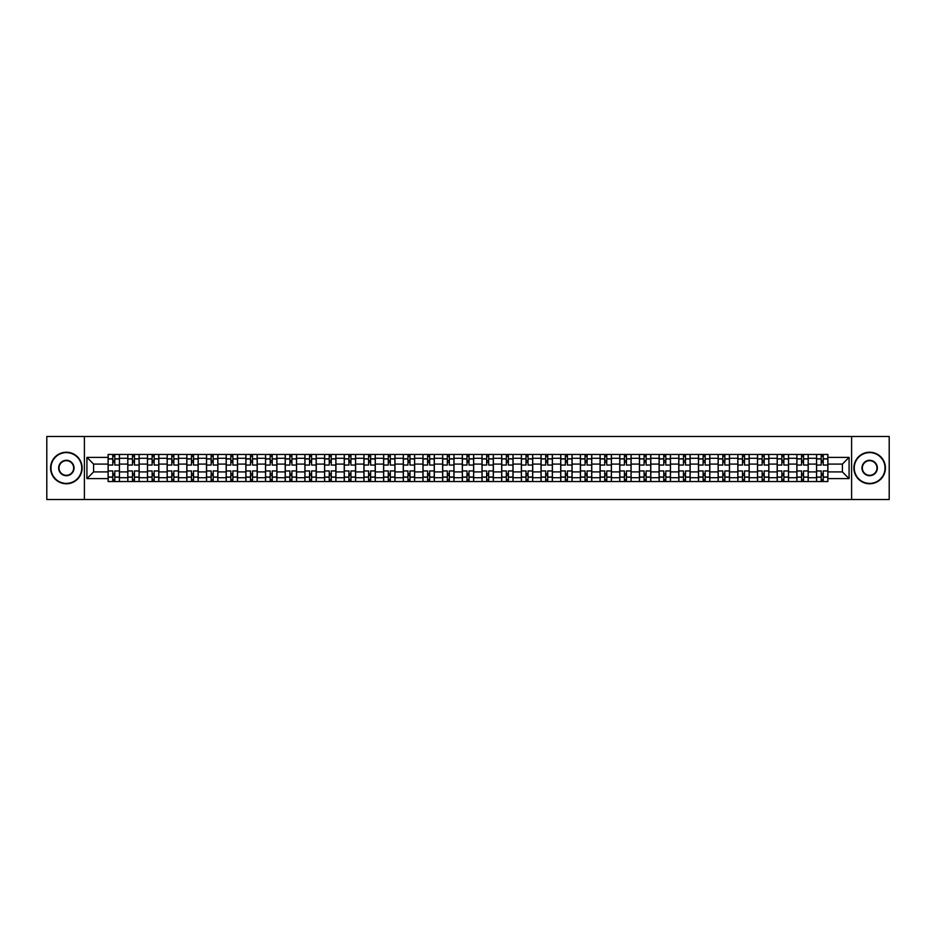<?xml version="1.0" encoding="UTF-8"?>
<svg xmlns="http://www.w3.org/2000/svg" width="936" height="936" viewBox="0 0 936 936"><rect width="100%" height="100%" fill="white"/><g stroke="black" fill="none" stroke-linecap="round" stroke-linejoin="round"><path stroke-width="1.4" d="M851.608 499.531L889.2 499.531L889.2 436.469L46.8 436.469L46.8 499.531L851.608 499.531L851.608 436.469M127.787 481.56L127.787 458.289L119.457 458.289L119.457 481.56M119.457 458.289L119.457 454.44M127.787 458.289L127.787 454.44M139.136 454.44L139.136 481.56M147.467 481.56L147.467 454.44M158.816 454.44L158.816 481.56M167.146 481.56L167.146 454.44M178.495 454.44L178.495 481.56M186.826 481.56L186.826 454.44M198.175 454.44L198.175 481.56M206.505 481.56L206.505 454.44M217.854 454.44L217.854 481.56M226.184 481.56L226.184 454.44M237.533 454.44L237.533 481.56M245.852 481.56L245.852 454.44M257.213 454.44L257.213 481.56M265.531 481.56L265.531 454.44M276.892 454.44L276.892 481.56M285.211 481.56L285.211 454.44M296.572 454.44L296.572 481.56M304.89 481.56L304.89 454.44M316.251 454.44L316.251 481.56M324.57 481.56L324.57 454.44M335.93 454.44L335.93 481.56M344.249 481.56L344.249 454.44M355.61 454.44L355.61 481.56M363.928 481.56L363.928 454.44M375.277 454.44L375.277 481.56M383.608 481.56L383.608 454.44M394.957 454.44L394.957 481.56M403.287 481.56L403.287 454.44M414.636 454.44L414.636 481.56M422.967 481.56L422.967 454.44M434.316 454.44L434.316 481.56M442.646 481.56L442.646 454.44M453.995 454.44L453.995 481.56M462.325 481.56L462.325 454.44M473.675 454.44L473.675 481.56M482.005 481.56L482.005 454.44M493.354 454.44L493.354 481.56M501.684 481.56L501.684 454.44M513.033 454.44L513.033 481.56M521.364 481.56L521.364 454.44M532.713 454.44L532.713 481.56M541.043 481.56L541.043 454.44M552.392 454.44L552.392 481.56M560.722 481.56L560.722 454.44M572.071 454.44L572.071 481.56M580.39 481.56L580.39 454.44M591.751 454.44L591.751 481.56M600.07 481.56L600.07 454.44M611.43 454.44L611.43 481.56M619.749 481.56L619.749 454.44M631.11 454.44L631.11 481.56M639.428 481.56L639.428 454.44M650.789 454.44L650.789 481.56M659.108 481.56L659.108 454.44M670.468 454.44L670.468 481.56M678.787 481.56L678.787 454.44M690.148 454.44L690.148 481.56M698.467 481.56L698.467 454.44M709.816 454.44L709.816 481.56M718.146 481.56L718.146 454.44M729.495 454.44L729.495 481.56M737.825 481.56L737.825 454.44M749.174 454.44L749.174 481.56M757.505 481.56L757.505 454.44M768.854 454.44L768.854 481.56M777.184 481.56L777.184 454.44M788.533 454.44L788.533 481.56M796.864 481.56L796.864 454.44M808.213 454.44L808.213 481.56M816.543 481.56L816.543 454.44M816.543 471.908L808.213 471.908M796.864 471.908L788.533 471.908M777.184 471.908L768.854 471.908M757.505 471.908L749.174 471.908M737.825 471.908L729.495 471.908M718.146 471.908L709.816 471.908M698.467 471.908L690.148 471.908M678.787 471.908L670.468 471.908M659.108 471.908L650.789 471.908M639.428 471.908L631.11 471.908M619.749 471.908L611.43 471.908M600.07 471.908L591.751 471.908M580.39 471.908L572.071 471.908M560.722 471.908L552.392 471.908M541.043 471.908L532.713 471.908M521.364 471.908L513.033 471.908M501.684 471.908L493.354 471.908M482.005 471.908L473.675 471.908M462.325 471.908L453.995 471.908M442.646 471.908L434.316 471.908M422.967 471.908L414.636 471.908M403.287 471.908L394.957 471.908M383.608 471.908L375.277 471.908M363.928 471.908L355.61 471.908M344.249 471.908L335.93 471.908M324.57 471.908L316.251 471.908M304.89 471.908L296.572 471.908M285.211 471.908L276.892 471.908M265.531 471.908L257.213 471.908M245.852 471.908L237.533 471.908M226.184 471.908L217.854 471.908M206.505 471.908L198.175 471.908M186.826 471.908L178.495 471.908M167.146 471.908L158.816 471.908M147.467 471.908L139.136 471.908M127.787 471.908L119.457 471.908M816.543 464.092L808.213 464.092M796.864 464.092L788.533 464.092M777.184 464.092L768.854 464.092M757.505 464.092L749.174 464.092M737.825 464.092L729.495 464.092M718.146 464.092L709.816 464.092M698.467 464.092L690.148 464.092M678.787 464.092L670.468 464.092M659.108 464.092L650.789 464.092M639.428 464.092L631.11 464.092M619.749 464.092L611.43 464.092M600.07 464.092L591.751 464.092M580.39 464.092L572.071 464.092M560.722 464.092L552.392 464.092M541.043 464.092L532.713 464.092M521.364 464.092L513.033 464.092M501.684 464.092L493.354 464.092M482.005 464.092L473.675 464.092M462.325 464.092L453.995 464.092M442.646 464.092L434.316 464.092M422.967 464.092L414.636 464.092M403.287 464.092L394.957 464.092M383.608 464.092L375.277 464.092M363.928 464.092L355.61 464.092M344.249 464.092L335.93 464.092M324.57 464.092L316.251 464.092M304.89 464.092L296.572 464.092M285.211 464.092L276.892 464.092M265.531 464.092L257.213 464.092M245.852 464.092L237.533 464.092M226.184 464.092L217.854 464.092M206.505 464.092L198.175 464.092M186.826 464.092L178.495 464.092M167.146 464.092L158.816 464.092M147.467 464.092L139.136 464.092M127.787 464.092L119.457 464.092M93.6 471.908L108.108 471.908L108.108 464.092L93.6 464.092L93.6 471.908L86.919 478.6L86.919 457.4L108.108 457.4L108.108 464.092M827.892 464.092L827.892 471.908L842.4 471.908L842.4 464.092L827.892 464.092L827.892 454.44L108.108 454.44L108.108 457.4M827.892 457.4L849.081 457.4L849.081 478.6L827.892 478.6L827.892 471.908M108.108 471.908L108.108 481.56L827.892 481.56L827.892 478.6M108.108 478.6L86.919 478.6M84.392 499.531L84.392 436.469M114.789 479.665L112.776 479.665M112.776 456.335L114.789 456.335M134.468 479.665L132.456 479.665M132.456 456.335L134.468 456.335M154.147 479.665L152.135 479.665M152.135 456.335L154.147 456.335M173.827 479.665L171.814 479.665M171.814 456.335L173.827 456.335M193.506 479.665L191.494 479.665M191.494 456.335L193.506 456.335M213.186 479.665L211.173 479.665M211.173 456.335L213.186 456.335M232.865 479.665L230.841 479.665M230.841 456.335L232.865 456.335M252.544 479.665L250.52 479.665M250.52 456.335L252.544 456.335M272.224 479.665L270.2 479.665M270.2 456.335L272.224 456.335M291.903 479.665L289.879 479.665M289.879 456.335L291.903 456.335M311.583 479.665L309.559 479.665M309.559 456.335L311.583 456.335M331.262 479.665L329.238 479.665M329.238 456.335L331.262 456.335M350.941 479.665L348.917 479.665M348.917 456.335L350.941 456.335M370.621 479.665L368.597 479.665M368.597 456.335L370.621 456.335M390.289 479.665L388.276 479.665M388.276 456.335L390.289 456.335M409.968 479.665L407.956 479.665M407.956 456.335L409.968 456.335M429.647 479.665L427.635 479.665M427.635 456.335L429.647 456.335M449.327 479.665L447.314 479.665M447.314 456.335L449.327 456.335M469.006 479.665L466.994 479.665M466.994 456.335L469.006 456.335M488.686 479.665L486.673 479.665M486.673 456.335L488.686 456.335M508.365 479.665L506.353 479.665M506.353 456.335L508.365 456.335M528.044 479.665L526.032 479.665M526.032 456.335L528.044 456.335M547.724 479.665L545.711 479.665M545.711 456.335L547.724 456.335M567.403 479.665L565.379 479.665M565.379 456.335L567.403 456.335M587.083 479.665L585.058 479.665M585.058 456.335L587.083 456.335M606.762 479.665L604.738 479.665M604.738 456.335L606.762 456.335M626.441 479.665L624.417 479.665M624.417 456.335L626.441 456.335M646.121 479.665L644.097 479.665M644.097 456.335L646.121 456.335M665.8 479.665L663.776 479.665M663.776 456.335L665.8 456.335M685.48 479.665L683.455 479.665M683.455 456.335L685.48 456.335M705.159 479.665L703.135 479.665M703.135 456.335L705.159 456.335M724.827 479.665L722.814 479.665M722.814 456.335L724.827 456.335M744.506 479.665L742.494 479.665M742.494 456.335L744.506 456.335M764.185 479.665L762.173 479.665M762.173 456.335L764.185 456.335M783.865 479.665L781.852 479.665M781.852 456.335L783.865 456.335M803.544 479.665L801.532 479.665M801.532 456.335L803.544 456.335M823.224 479.665L821.211 479.665M821.211 456.335L823.224 456.335M86.919 457.4L93.6 464.092M842.4 471.908L849.081 478.6M842.4 464.092L849.081 457.4M119.398 481.56L119.398 465.04L114.789 465.04L114.789 454.44M112.776 454.44L112.776 465.04L108.166 465.04L108.166 454.44M119.398 465.04L119.398 454.44M108.166 481.56L108.166 470.96L112.776 470.96L112.776 481.56M114.789 481.56L114.789 470.96L119.398 470.96M112.776 462.255L114.789 462.255M108.166 470.96L108.166 465.04M114.789 473.745L112.776 473.745M114.789 479.922L112.776 479.922M112.776 475.383L114.789 475.383M114.789 460.617L112.776 460.617M112.776 456.078L114.789 456.078M139.078 481.56L139.078 465.04L134.468 465.04L134.468 454.44M132.456 454.44L132.456 465.04L127.846 465.04L127.846 454.44M139.078 465.04L139.078 454.44M127.846 481.56L127.846 470.96L132.456 470.96L132.456 481.56M134.468 481.56L134.468 470.96L139.078 470.96M132.456 462.255L134.468 462.255M127.846 470.96L127.846 465.04M134.468 473.745L132.456 473.745M134.468 479.922L132.456 479.922M132.456 475.383L134.468 475.383M134.468 460.617L132.456 460.617M132.456 456.078L134.468 456.078M158.757 481.56L158.757 465.04L154.147 465.04L154.147 454.44M152.135 454.44L152.135 465.04L147.525 465.04L147.525 454.44M158.757 465.04L158.757 454.44M147.525 481.56L147.525 470.96L152.135 470.96L152.135 481.56M154.147 481.56L154.147 470.96L158.757 470.96M152.135 462.255L154.147 462.255M147.525 470.96L147.525 465.04M154.147 473.745L152.135 473.745M154.147 479.922L152.135 479.922M152.135 475.383L154.147 475.383M154.147 460.617L152.135 460.617M152.135 456.078L154.147 456.078M178.437 481.56L178.437 465.04L173.827 465.04L173.827 454.44M171.814 454.44L171.814 465.04L167.205 465.04L167.205 454.44M178.437 465.04L178.437 454.44M167.205 481.56L167.205 470.96L171.814 470.96L171.814 481.56M173.827 481.56L173.827 470.96L178.437 470.96M171.814 462.255L173.827 462.255M167.205 470.96L167.205 465.04M173.827 473.745L171.814 473.745M173.827 479.922L171.814 479.922M171.814 475.383L173.827 475.383M173.827 460.617L171.814 460.617M171.814 456.078L173.827 456.078M198.116 481.56L198.116 465.04L193.506 465.04L193.506 454.44M191.494 454.44L191.494 465.04L186.884 465.04L186.884 454.44M198.116 465.04L198.116 454.44M186.884 481.56L186.884 470.96L191.494 470.96L191.494 481.56M193.506 481.56L193.506 470.96L198.116 470.96M191.494 462.255L193.506 462.255M186.884 470.96L186.884 465.04M193.506 473.745L191.494 473.745M193.506 479.922L191.494 479.922M191.494 475.383L193.506 475.383M193.506 460.617L191.494 460.617M191.494 456.078L193.506 456.078M217.796 481.56L217.796 465.04L213.186 465.04L213.186 454.44M211.173 454.44L211.173 465.04L206.564 465.04L206.564 454.44M217.796 465.04L217.796 454.44M206.564 481.56L206.564 470.96L211.173 470.96L211.173 481.56M213.186 481.56L213.186 470.96L217.796 470.96M211.173 462.255L213.186 462.255M206.564 470.96L206.564 465.04M213.186 473.745L211.173 473.745M213.186 479.922L211.173 479.922M211.173 475.383L213.186 475.383M213.186 460.617L211.173 460.617M211.173 456.078L213.186 456.078M66.351 483.385A15.385 15.385 0 0 0 81.748 468A15.385 15.385 0 0 0 66.351 452.615A15.385 15.385 0 0 0 50.965 468A15.385 15.385 0 0 0 66.351 483.385M66.351 452.228A15.772 15.772 0 0 1 82.122 468A15.772 15.772 0 0 1 66.351 483.772A15.772 15.772 0 0 1 50.579 468A15.772 15.772 0 0 1 66.351 452.228M66.351 475.699A7.699 7.699 0 0 1 58.652 468A7.699 7.699 0 0 1 66.351 460.301A7.699 7.699 0 0 1 74.049 468A7.699 7.699 0 0 1 66.351 475.699M66.351 460.688A7.312 7.312 0 0 0 59.038 468A7.312 7.312 0 0 0 66.351 475.312A7.312 7.312 0 0 0 73.663 468A7.312 7.312 0 0 0 66.351 460.688M869.649 483.385A15.385 15.385 0 0 0 885.035 468A15.385 15.385 0 0 0 869.649 452.615A15.385 15.385 0 0 0 854.252 468A15.385 15.385 0 0 0 869.649 483.385M869.649 452.228A15.772 15.772 0 0 1 885.421 468A15.772 15.772 0 0 1 869.649 483.772A15.772 15.772 0 0 1 853.878 468A15.772 15.772 0 0 1 869.649 452.228M869.649 475.699A7.699 7.699 0 0 1 861.951 468A7.699 7.699 0 0 1 869.649 460.301A7.699 7.699 0 0 1 877.348 468A7.699 7.699 0 0 1 869.649 475.699M869.649 460.688A7.312 7.312 0 0 0 862.337 468A7.312 7.312 0 0 0 869.649 475.312A7.312 7.312 0 0 0 876.962 468A7.312 7.312 0 0 0 869.649 460.688M237.463 481.56L237.463 465.04L232.865 465.04L232.865 454.44M230.841 454.44L230.841 465.04L226.243 465.04L226.243 454.44M237.463 465.04L237.463 454.44M226.243 481.56L226.243 470.96L230.841 470.96L230.841 481.56M232.865 481.56L232.865 470.96L237.463 470.96M230.841 462.255L232.865 462.255M226.243 470.96L226.243 465.04M232.865 473.745L230.841 473.745M232.865 479.922L230.841 479.922M230.841 475.383L232.865 475.383M232.865 460.617L230.841 460.617M230.841 456.078L232.865 456.078M257.143 481.56L257.143 465.04L252.544 465.04L252.544 454.44M250.52 454.44L250.52 465.04L245.922 465.04L245.922 454.44M257.143 465.04L257.143 454.44M245.922 481.56L245.922 470.96L250.52 470.96L250.52 481.56M252.544 481.56L252.544 470.96L257.143 470.96M250.52 462.255L252.544 462.255M245.922 470.96L245.922 465.04M252.544 473.745L250.52 473.745M252.544 479.922L250.52 479.922M250.52 475.383L252.544 475.383M252.544 460.617L250.52 460.617M250.52 456.078L252.544 456.078M276.822 481.56L276.822 465.04L272.224 465.04L272.224 454.44M270.2 454.44L270.2 465.04L265.602 465.04L265.602 454.44M276.822 465.04L276.822 454.44M265.602 481.56L265.602 470.96L270.2 470.96L270.2 481.56M272.224 481.56L272.224 470.96L276.822 470.96M270.2 462.255L272.224 462.255M265.602 470.96L265.602 465.04M272.224 473.745L270.2 473.745M272.224 479.922L270.2 479.922M270.2 475.383L272.224 475.383M272.224 460.617L270.2 460.617M270.2 456.078L272.224 456.078M296.501 481.56L296.501 465.04L291.903 465.04L291.903 454.44M289.879 454.44L289.879 465.04L285.281 465.04L285.281 454.44M296.501 465.04L296.501 454.44M285.281 481.56L285.281 470.96L289.879 470.96L289.879 481.56M291.903 481.56L291.903 470.96L296.501 470.96M289.879 462.255L291.903 462.255M285.281 470.96L285.281 465.04M291.903 473.745L289.879 473.745M291.903 479.922L289.879 479.922M289.879 475.383L291.903 475.383M291.903 460.617L289.879 460.617M289.879 456.078L291.903 456.078M316.181 481.56L316.181 465.04L311.583 465.04L311.583 454.44M309.559 454.44L309.559 465.04L304.96 465.04L304.96 454.44M316.181 465.04L316.181 454.44M304.96 481.56L304.96 470.96L309.559 470.96L309.559 481.56M311.583 481.56L311.583 470.96L316.181 470.96M309.559 462.255L311.583 462.255M304.96 470.96L304.96 465.04M311.583 473.745L309.559 473.745M311.583 479.922L309.559 479.922M309.559 475.383L311.583 475.383M311.583 460.617L309.559 460.617M309.559 456.078L311.583 456.078M335.86 481.56L335.86 465.04L331.262 465.04L331.262 454.44M329.238 454.44L329.238 465.04L324.64 465.04L324.64 454.44M335.86 465.04L335.86 454.44M324.64 481.56L324.64 470.96L329.238 470.96L329.238 481.56M331.262 481.56L331.262 470.96L335.86 470.96M329.238 462.255L331.262 462.255M324.64 470.96L324.64 465.04M331.262 473.745L329.238 473.745M331.262 479.922L329.238 479.922M329.238 475.383L331.262 475.383M331.262 460.617L329.238 460.617M329.238 456.078L331.262 456.078M355.54 481.56L355.54 465.04L350.941 465.04L350.941 454.44M348.917 454.44L348.917 465.04L344.319 465.04L344.319 454.44M355.54 465.04L355.54 454.44M344.319 481.56L344.319 470.96L348.917 470.96L348.917 481.56M350.941 481.56L350.941 470.96L355.54 470.96M348.917 462.255L350.941 462.255M344.319 470.96L344.319 465.04M350.941 473.745L348.917 473.745M350.941 479.922L348.917 479.922M348.917 475.383L350.941 475.383M350.941 460.617L348.917 460.617M348.917 456.078L350.941 456.078M375.219 481.56L375.219 465.04L370.621 465.04L370.621 454.44M368.597 454.44L368.597 465.04L363.999 465.04L363.999 454.44M375.219 465.04L375.219 454.44M363.999 481.56L363.999 470.96L368.597 470.96L368.597 481.56M370.621 481.56L370.621 470.96L375.219 470.96M368.597 462.255L370.621 462.255M363.999 470.96L363.999 465.04M370.621 473.745L368.597 473.745M370.621 479.922L368.597 479.922M368.597 475.383L370.621 475.383M370.621 460.617L368.597 460.617M368.597 456.078L370.621 456.078M394.898 481.56L394.898 465.04L390.289 465.04L390.289 454.44M388.276 454.44L388.276 465.04L383.666 465.04L383.666 454.44M394.898 465.04L394.898 454.44M383.666 481.56L383.666 470.96L388.276 470.96L388.276 481.56M390.289 481.56L390.289 470.96L394.898 470.96M388.276 462.255L390.289 462.255M383.666 470.96L383.666 465.04M390.289 473.745L388.276 473.745M390.289 479.922L388.276 479.922M388.276 475.383L390.289 475.383M390.289 460.617L388.276 460.617M388.276 456.078L390.289 456.078M414.578 481.56L414.578 465.04L409.968 465.04L409.968 454.44M407.956 454.44L407.956 465.04L403.346 465.04L403.346 454.44M414.578 465.04L414.578 454.44M403.346 481.56L403.346 470.96L407.956 470.96L407.956 481.56M409.968 481.56L409.968 470.96L414.578 470.96M407.956 462.255L409.968 462.255M403.346 470.96L403.346 465.04M409.968 473.745L407.956 473.745M409.968 479.922L407.956 479.922M407.956 475.383L409.968 475.383M409.968 460.617L407.956 460.617M407.956 456.078L409.968 456.078M434.257 481.56L434.257 465.04L429.647 465.04L429.647 454.44M427.635 454.44L427.635 465.04L423.025 465.04L423.025 454.44M434.257 465.04L434.257 454.44M423.025 481.56L423.025 470.96L427.635 470.96L427.635 481.56M429.647 481.56L429.647 470.96L434.257 470.96M427.635 462.255L429.647 462.255M423.025 470.96L423.025 465.04M429.647 473.745L427.635 473.745M429.647 479.922L427.635 479.922M427.635 475.383L429.647 475.383M429.647 460.617L427.635 460.617M427.635 456.078L429.647 456.078M453.937 481.56L453.937 465.04L449.327 465.04L449.327 454.44M447.314 454.44L447.314 465.04L442.705 465.04L442.705 454.44M453.937 465.04L453.937 454.44M442.705 481.56L442.705 470.96L447.314 470.96L447.314 481.56M449.327 481.56L449.327 470.96L453.937 470.96M447.314 462.255L449.327 462.255M442.705 470.96L442.705 465.04M449.327 473.745L447.314 473.745M449.327 479.922L447.314 479.922M447.314 475.383L449.327 475.383M449.327 460.617L447.314 460.617M447.314 456.078L449.327 456.078M473.616 481.56L473.616 465.04L469.006 465.04L469.006 454.44M466.994 454.44L466.994 465.04L462.384 465.04L462.384 454.44M473.616 465.04L473.616 454.44M462.384 481.56L462.384 470.96L466.994 470.96L466.994 481.56M469.006 481.56L469.006 470.96L473.616 470.96M466.994 462.255L469.006 462.255M462.384 470.96L462.384 465.04M469.006 473.745L466.994 473.745M469.006 479.922L466.994 479.922M466.994 475.383L469.006 475.383M469.006 460.617L466.994 460.617M466.994 456.078L469.006 456.078M493.295 481.56L493.295 465.04L488.686 465.04L488.686 454.44M486.673 454.44L486.673 465.04L482.063 465.04L482.063 454.44M493.295 465.04L493.295 454.44M482.063 481.56L482.063 470.96L486.673 470.96L486.673 481.56M488.686 481.56L488.686 470.96L493.295 470.96M486.673 462.255L488.686 462.255M482.063 470.96L482.063 465.04M488.686 473.745L486.673 473.745M488.686 479.922L486.673 479.922M486.673 475.383L488.686 475.383M488.686 460.617L486.673 460.617M486.673 456.078L488.686 456.078M512.975 481.56L512.975 465.04L508.365 465.04L508.365 454.44M506.353 454.44L506.353 465.04L501.743 465.04L501.743 454.44M512.975 465.04L512.975 454.44M501.743 481.56L501.743 470.96L506.353 470.96L506.353 481.56M508.365 481.56L508.365 470.96L512.975 470.96M506.353 462.255L508.365 462.255M501.743 470.96L501.743 465.04M508.365 473.745L506.353 473.745M508.365 479.922L506.353 479.922M506.353 475.383L508.365 475.383M508.365 460.617L506.353 460.617M506.353 456.078L508.365 456.078M532.654 481.56L532.654 465.04L528.044 465.04L528.044 454.44M526.032 454.44L526.032 465.04L521.422 465.04L521.422 454.44M532.654 465.04L532.654 454.44M521.422 481.56L521.422 470.96L526.032 470.96L526.032 481.56M528.044 481.56L528.044 470.96L532.654 470.96M526.032 462.255L528.044 462.255M521.422 470.96L521.422 465.04M528.044 473.745L526.032 473.745M528.044 479.922L526.032 479.922M526.032 475.383L528.044 475.383M528.044 460.617L526.032 460.617M526.032 456.078L528.044 456.078M552.334 481.56L552.334 465.04L547.724 465.04L547.724 454.44M545.711 454.44L545.711 465.04L541.102 465.04L541.102 454.44M552.334 465.04L552.334 454.44M541.102 481.56L541.102 470.96L545.711 470.96L545.711 481.56M547.724 481.56L547.724 470.96L552.334 470.96M545.711 462.255L547.724 462.255M541.102 470.96L541.102 465.04M547.724 473.745L545.711 473.745M547.724 479.922L545.711 479.922M545.711 475.383L547.724 475.383M547.724 460.617L545.711 460.617M545.711 456.078L547.724 456.078M572.001 481.56L572.001 465.04L567.403 465.04L567.403 454.44M565.379 454.44L565.379 465.04L560.781 465.04L560.781 454.44M572.001 465.04L572.001 454.44M560.781 481.56L560.781 470.96L565.379 470.96L565.379 481.56M567.403 481.56L567.403 470.96L572.001 470.96M565.379 462.255L567.403 462.255M560.781 470.96L560.781 465.04M567.403 473.745L565.379 473.745M567.403 479.922L565.379 479.922M565.379 475.383L567.403 475.383M567.403 460.617L565.379 460.617M565.379 456.078L567.403 456.078M591.681 481.56L591.681 465.04L587.083 465.04L587.083 454.44M585.058 454.44L585.058 465.04L580.46 465.04L580.46 454.44M591.681 465.04L591.681 454.44M580.46 481.56L580.46 470.96L585.058 470.96L585.058 481.56M587.083 481.56L587.083 470.96L591.681 470.96M585.058 462.255L587.083 462.255M580.46 470.96L580.46 465.04M587.083 473.745L585.058 473.745M587.083 479.922L585.058 479.922M585.058 475.383L587.083 475.383M587.083 460.617L585.058 460.617M585.058 456.078L587.083 456.078M611.36 481.56L611.36 465.04L606.762 465.04L606.762 454.44M604.738 454.44L604.738 465.04L600.14 465.04L600.14 454.44M611.36 465.04L611.36 454.44M600.14 481.56L600.14 470.96L604.738 470.96L604.738 481.56M606.762 481.56L606.762 470.96L611.36 470.96M604.738 462.255L606.762 462.255M600.14 470.96L600.14 465.04M606.762 473.745L604.738 473.745M606.762 479.922L604.738 479.922M604.738 475.383L606.762 475.383M606.762 460.617L604.738 460.617M604.738 456.078L606.762 456.078M631.039 481.56L631.039 465.04L626.441 465.04L626.441 454.44M624.417 454.44L624.417 465.04L619.819 465.04L619.819 454.44M631.039 465.04L631.039 454.44M619.819 481.56L619.819 470.96L624.417 470.96L624.417 481.56M626.441 481.56L626.441 470.96L631.039 470.96M624.417 462.255L626.441 462.255M619.819 470.96L619.819 465.04M626.441 473.745L624.417 473.745M626.441 479.922L624.417 479.922M624.417 475.383L626.441 475.383M626.441 460.617L624.417 460.617M624.417 456.078L626.441 456.078M650.719 481.56L650.719 465.04L646.121 465.04L646.121 454.44M644.097 454.44L644.097 465.04L639.499 465.04L639.499 454.44M650.719 465.04L650.719 454.44M639.499 481.56L639.499 470.96L644.097 470.96L644.097 481.56M646.121 481.56L646.121 470.96L650.719 470.96M644.097 462.255L646.121 462.255M639.499 470.96L639.499 465.04M646.121 473.745L644.097 473.745M646.121 479.922L644.097 479.922M644.097 475.383L646.121 475.383M646.121 460.617L644.097 460.617M644.097 456.078L646.121 456.078M670.398 481.56L670.398 465.04L665.8 465.04L665.8 454.44M663.776 454.44L663.776 465.04L659.178 465.04L659.178 454.44M670.398 465.04L670.398 454.44M659.178 481.56L659.178 470.96L663.776 470.96L663.776 481.56M665.8 481.56L665.8 470.96L670.398 470.96M663.776 462.255L665.8 462.255M659.178 470.96L659.178 465.04M665.8 473.745L663.776 473.745M665.8 479.922L663.776 479.922M663.776 475.383L665.8 475.383M665.8 460.617L663.776 460.617M663.776 456.078L665.8 456.078M690.078 481.56L690.078 465.04L685.48 465.04L685.48 454.44M683.455 454.44L683.455 465.04L678.857 465.04L678.857 454.44M690.078 465.04L690.078 454.44M678.857 481.56L678.857 470.96L683.455 470.96L683.455 481.56M685.48 481.56L685.48 470.96L690.078 470.96M683.455 462.255L685.48 462.255M678.857 470.96L678.857 465.04M685.48 473.745L683.455 473.745M685.48 479.922L683.455 479.922M683.455 475.383L685.48 475.383M685.48 460.617L683.455 460.617M683.455 456.078L685.48 456.078M709.757 481.56L709.757 465.04L705.159 465.04L705.159 454.44M703.135 454.44L703.135 465.04L698.537 465.04L698.537 454.44M709.757 465.04L709.757 454.44M698.537 481.56L698.537 470.96L703.135 470.96L703.135 481.56M705.159 481.56L705.159 470.96L709.757 470.96M703.135 462.255L705.159 462.255M698.537 470.96L698.537 465.04M705.159 473.745L703.135 473.745M705.159 479.922L703.135 479.922M703.135 475.383L705.159 475.383M705.159 460.617L703.135 460.617M703.135 456.078L705.159 456.078M729.437 481.56L729.437 465.04L724.827 465.04L724.827 454.44M722.814 454.44L722.814 465.04L718.204 465.04L718.204 454.44M729.437 465.04L729.437 454.44M718.204 481.56L718.204 470.96L722.814 470.96L722.814 481.56M724.827 481.56L724.827 470.96L729.437 470.96M722.814 462.255L724.827 462.255M718.204 470.96L718.204 465.04M724.827 473.745L722.814 473.745M724.827 479.922L722.814 479.922M722.814 475.383L724.827 475.383M724.827 460.617L722.814 460.617M722.814 456.078L724.827 456.078M749.116 481.56L749.116 465.04L744.506 465.04L744.506 454.44M742.494 454.44L742.494 465.04L737.884 465.04L737.884 454.44M749.116 465.04L749.116 454.44M737.884 481.56L737.884 470.96L742.494 470.96L742.494 481.56M744.506 481.56L744.506 470.96L749.116 470.96M742.494 462.255L744.506 462.255M737.884 470.96L737.884 465.04M744.506 473.745L742.494 473.745M744.506 479.922L742.494 479.922M742.494 475.383L744.506 475.383M744.506 460.617L742.494 460.617M742.494 456.078L744.506 456.078M768.795 481.56L768.795 465.04L764.185 465.04L764.185 454.44M762.173 454.44L762.173 465.04L757.563 465.04L757.563 454.44M768.795 465.04L768.795 454.44M757.563 481.56L757.563 470.96L762.173 470.96L762.173 481.56M764.185 481.56L764.185 470.96L768.795 470.96M762.173 462.255L764.185 462.255M757.563 470.96L757.563 465.04M764.185 473.745L762.173 473.745M764.185 479.922L762.173 479.922M762.173 475.383L764.185 475.383M764.185 460.617L762.173 460.617M762.173 456.078L764.185 456.078M788.475 481.56L788.475 465.04L783.865 465.04L783.865 454.44M781.852 454.44L781.852 465.04L777.243 465.04L777.243 454.44M788.475 465.04L788.475 454.44M777.243 481.56L777.243 470.96L781.852 470.96L781.852 481.56M783.865 481.56L783.865 470.96L788.475 470.96M781.852 462.255L783.865 462.255M777.243 470.96L777.243 465.04M783.865 473.745L781.852 473.745M783.865 479.922L781.852 479.922M781.852 475.383L783.865 475.383M783.865 460.617L781.852 460.617M781.852 456.078L783.865 456.078M808.154 481.56L808.154 465.04L803.544 465.04L803.544 454.44M801.532 454.44L801.532 465.04L796.922 465.04L796.922 454.44M808.154 465.04L808.154 454.44M796.922 481.56L796.922 470.96L801.532 470.96L801.532 481.56M803.544 481.56L803.544 470.96L808.154 470.96M801.532 462.255L803.544 462.255M796.922 470.96L796.922 465.04M803.544 473.745L801.532 473.745M803.544 479.922L801.532 479.922M801.532 475.383L803.544 475.383M803.544 460.617L801.532 460.617M801.532 456.078L803.544 456.078M827.833 481.56L827.833 465.04L823.224 465.04L823.224 454.44M821.211 454.44L821.211 465.04L816.601 465.04L816.601 454.44M827.833 465.04L827.833 454.44M816.601 481.56L816.601 470.96L821.211 470.96L821.211 481.56M823.224 481.56L823.224 470.96L827.833 470.96M821.211 462.255L823.224 462.255M816.601 470.96L816.601 465.04M823.224 473.745L821.211 473.745M823.224 479.922L821.211 479.922M821.211 475.383L823.224 475.383M823.224 460.617L821.211 460.617M821.211 456.078L823.224 456.078M796.864 458.289L788.533 458.289M777.184 458.289L768.854 458.289M757.505 458.289L749.174 458.289M737.825 458.289L729.495 458.289M718.146 458.289L709.816 458.289M698.467 458.289L690.148 458.289M678.787 458.289L670.468 458.289M659.108 458.289L650.789 458.289M639.428 458.289L631.11 458.289M619.749 458.289L611.43 458.289M600.07 458.289L591.751 458.289M580.39 458.289L572.071 458.289M560.722 458.289L552.392 458.289M541.043 458.289L532.713 458.289M521.364 458.289L513.033 458.289M501.684 458.289L493.354 458.289M482.005 458.289L473.675 458.289M462.325 458.289L453.995 458.289M442.646 458.289L434.316 458.289M422.967 458.289L414.636 458.289M403.287 458.289L394.957 458.289M383.608 458.289L375.277 458.289M363.928 458.289L355.61 458.289M344.249 458.289L335.93 458.289M324.57 458.289L316.251 458.289M304.89 458.289L296.572 458.289M285.211 458.289L276.892 458.289M265.531 458.289L257.213 458.289M245.852 458.289L237.533 458.289M226.184 458.289L217.854 458.289M206.505 458.289L198.175 458.289M186.826 458.289L178.495 458.289M167.146 458.289L158.816 458.289M147.467 458.289L139.136 458.289M816.543 458.289L808.213 458.289M796.864 477.711L788.533 477.711M777.184 477.711L768.854 477.711M757.505 477.711L749.174 477.711M737.825 477.711L729.495 477.711M718.146 477.711L709.816 477.711M698.467 477.711L690.148 477.711M678.787 477.711L670.468 477.711M659.108 477.711L650.789 477.711M639.428 477.711L631.11 477.711M619.749 477.711L611.43 477.711M600.07 477.711L591.751 477.711M580.39 477.711L572.071 477.711M560.722 477.711L552.392 477.711M541.043 477.711L532.713 477.711M521.364 477.711L513.033 477.711M501.684 477.711L493.354 477.711M482.005 477.711L473.675 477.711M462.325 477.711L453.995 477.711M442.646 477.711L434.316 477.711M422.967 477.711L414.636 477.711M403.287 477.711L394.957 477.711M383.608 477.711L375.277 477.711M363.928 477.711L355.61 477.711M344.249 477.711L335.93 477.711M324.57 477.711L316.251 477.711M304.89 477.711L296.572 477.711M285.211 477.711L276.892 477.711M265.531 477.711L257.213 477.711M245.852 477.711L237.533 477.711M226.184 477.711L217.854 477.711M206.505 477.711L198.175 477.711M186.826 477.711L178.495 477.711M167.146 477.711L158.816 477.711M147.467 477.711L139.136 477.711M127.787 477.711L119.457 477.711M816.543 477.711L808.213 477.711M119.398 458.792L114.789 458.792M112.776 458.792L108.166 458.792M112.776 458.956L108.166 458.956M112.776 477.044L108.166 477.044M112.776 477.208L108.166 477.208M119.398 477.208L114.789 477.208M119.398 458.956L114.789 458.956M119.398 477.044L114.789 477.044M139.078 458.792L134.468 458.792M132.456 458.792L127.846 458.792M132.456 458.956L127.846 458.956M132.456 477.044L127.846 477.044M132.456 477.208L127.846 477.208M139.078 477.208L134.468 477.208M139.078 458.956L134.468 458.956M139.078 477.044L134.468 477.044M158.757 458.792L154.147 458.792M152.135 458.792L147.525 458.792M152.135 458.956L147.525 458.956M152.135 477.044L147.525 477.044M152.135 477.208L147.525 477.208M158.757 477.208L154.147 477.208M158.757 458.956L154.147 458.956M158.757 477.044L154.147 477.044M178.437 458.792L173.827 458.792M171.814 458.792L167.205 458.792M171.814 458.956L167.205 458.956M171.814 477.044L167.205 477.044M171.814 477.208L167.205 477.208M178.437 477.208L173.827 477.208M178.437 458.956L173.827 458.956M178.437 477.044L173.827 477.044M198.116 458.792L193.506 458.792M191.494 458.792L186.884 458.792M191.494 458.956L186.884 458.956M191.494 477.044L186.884 477.044M191.494 477.208L186.884 477.208M198.116 477.208L193.506 477.208M198.116 458.956L193.506 458.956M198.116 477.044L193.506 477.044M217.796 458.792L213.186 458.792M211.173 458.792L206.564 458.792M211.173 458.956L206.564 458.956M211.173 477.044L206.564 477.044M211.173 477.208L206.564 477.208M217.796 477.208L213.186 477.208M217.796 458.956L213.186 458.956M217.796 477.044L213.186 477.044M237.463 458.792L232.865 458.792M230.841 458.792L226.243 458.792M230.841 458.956L226.243 458.956M230.841 477.044L226.243 477.044M230.841 477.208L226.243 477.208M237.463 477.208L232.865 477.208M237.463 458.956L232.865 458.956M237.463 477.044L232.865 477.044M257.143 458.792L252.544 458.792M250.52 458.792L245.922 458.792M250.52 458.956L245.922 458.956M250.52 477.044L245.922 477.044M250.52 477.208L245.922 477.208M257.143 477.208L252.544 477.208M257.143 458.956L252.544 458.956M257.143 477.044L252.544 477.044M276.822 458.792L272.224 458.792M270.2 458.792L265.602 458.792M270.2 458.956L265.602 458.956M270.2 477.044L265.602 477.044M270.2 477.208L265.602 477.208M276.822 477.208L272.224 477.208M276.822 458.956L272.224 458.956M276.822 477.044L272.224 477.044M296.501 458.792L291.903 458.792M289.879 458.792L285.281 458.792M289.879 458.956L285.281 458.956M289.879 477.044L285.281 477.044M289.879 477.208L285.281 477.208M296.501 477.208L291.903 477.208M296.501 458.956L291.903 458.956M296.501 477.044L291.903 477.044M316.181 458.792L311.583 458.792M309.559 458.792L304.96 458.792M309.559 458.956L304.96 458.956M309.559 477.044L304.96 477.044M309.559 477.208L304.96 477.208M316.181 477.208L311.583 477.208M316.181 458.956L311.583 458.956M316.181 477.044L311.583 477.044M335.86 458.792L331.262 458.792M329.238 458.792L324.64 458.792M329.238 458.956L324.64 458.956M329.238 477.044L324.64 477.044M329.238 477.208L324.64 477.208M335.86 477.208L331.262 477.208M335.86 458.956L331.262 458.956M335.86 477.044L331.262 477.044M355.54 458.792L350.941 458.792M348.917 458.792L344.319 458.792M348.917 458.956L344.319 458.956M348.917 477.044L344.319 477.044M348.917 477.208L344.319 477.208M355.54 477.208L350.941 477.208M355.54 458.956L350.941 458.956M355.54 477.044L350.941 477.044M375.219 458.792L370.621 458.792M368.597 458.792L363.999 458.792M368.597 458.956L363.999 458.956M368.597 477.044L363.999 477.044M368.597 477.208L363.999 477.208M375.219 477.208L370.621 477.208M375.219 458.956L370.621 458.956M375.219 477.044L370.621 477.044M394.898 458.792L390.289 458.792M388.276 458.792L383.666 458.792M388.276 458.956L383.666 458.956M388.276 477.044L383.666 477.044M388.276 477.208L383.666 477.208M394.898 477.208L390.289 477.208M394.898 458.956L390.289 458.956M394.898 477.044L390.289 477.044M414.578 458.792L409.968 458.792M407.956 458.792L403.346 458.792M407.956 458.956L403.346 458.956M407.956 477.044L403.346 477.044M407.956 477.208L403.346 477.208M414.578 477.208L409.968 477.208M414.578 458.956L409.968 458.956M414.578 477.044L409.968 477.044M434.257 458.792L429.647 458.792M427.635 458.792L423.025 458.792M427.635 458.956L423.025 458.956M427.635 477.044L423.025 477.044M427.635 477.208L423.025 477.208M434.257 477.208L429.647 477.208M434.257 458.956L429.647 458.956M434.257 477.044L429.647 477.044M453.937 458.792L449.327 458.792M447.314 458.792L442.705 458.792M447.314 458.956L442.705 458.956M447.314 477.044L442.705 477.044M447.314 477.208L442.705 477.208M453.937 477.208L449.327 477.208M453.937 458.956L449.327 458.956M453.937 477.044L449.327 477.044M473.616 458.792L469.006 458.792M466.994 458.792L462.384 458.792M466.994 458.956L462.384 458.956M466.994 477.044L462.384 477.044M466.994 477.208L462.384 477.208M473.616 477.208L469.006 477.208M473.616 458.956L469.006 458.956M473.616 477.044L469.006 477.044M493.295 458.792L488.686 458.792M486.673 458.792L482.063 458.792M486.673 458.956L482.063 458.956M486.673 477.044L482.063 477.044M486.673 477.208L482.063 477.208M493.295 477.208L488.686 477.208M493.295 458.956L488.686 458.956M493.295 477.044L488.686 477.044M512.975 458.792L508.365 458.792M506.353 458.792L501.743 458.792M506.353 458.956L501.743 458.956M506.353 477.044L501.743 477.044M506.353 477.208L501.743 477.208M512.975 477.208L508.365 477.208M512.975 458.956L508.365 458.956M512.975 477.044L508.365 477.044M532.654 458.792L528.044 458.792M526.032 458.792L521.422 458.792M526.032 458.956L521.422 458.956M526.032 477.044L521.422 477.044M526.032 477.208L521.422 477.208M532.654 477.208L528.044 477.208M532.654 458.956L528.044 458.956M532.654 477.044L528.044 477.044M552.334 458.792L547.724 458.792M545.711 458.792L541.102 458.792M545.711 458.956L541.102 458.956M545.711 477.044L541.102 477.044M545.711 477.208L541.102 477.208M552.334 477.208L547.724 477.208M552.334 458.956L547.724 458.956M552.334 477.044L547.724 477.044M572.001 458.792L567.403 458.792M565.379 458.792L560.781 458.792M565.379 458.956L560.781 458.956M565.379 477.044L560.781 477.044M565.379 477.208L560.781 477.208M572.001 477.208L567.403 477.208M572.001 458.956L567.403 458.956M572.001 477.044L567.403 477.044M591.681 458.792L587.083 458.792M585.058 458.792L580.46 458.792M585.058 458.956L580.46 458.956M585.058 477.044L580.46 477.044M585.058 477.208L580.46 477.208M591.681 477.208L587.083 477.208M591.681 458.956L587.083 458.956M591.681 477.044L587.083 477.044M611.36 458.792L606.762 458.792M604.738 458.792L600.14 458.792M604.738 458.956L600.14 458.956M604.738 477.044L600.14 477.044M604.738 477.208L600.14 477.208M611.36 477.208L606.762 477.208M611.36 458.956L606.762 458.956M611.36 477.044L606.762 477.044M631.039 458.792L626.441 458.792M624.417 458.792L619.819 458.792M624.417 458.956L619.819 458.956M624.417 477.044L619.819 477.044M624.417 477.208L619.819 477.208M631.039 477.208L626.441 477.208M631.039 458.956L626.441 458.956M631.039 477.044L626.441 477.044M650.719 458.792L646.121 458.792M644.097 458.792L639.499 458.792M644.097 458.956L639.499 458.956M644.097 477.044L639.499 477.044M644.097 477.208L639.499 477.208M650.719 477.208L646.121 477.208M650.719 458.956L646.121 458.956M650.719 477.044L646.121 477.044M670.398 458.792L665.8 458.792M663.776 458.792L659.178 458.792M663.776 458.956L659.178 458.956M663.776 477.044L659.178 477.044M663.776 477.208L659.178 477.208M670.398 477.208L665.8 477.208M670.398 458.956L665.8 458.956M670.398 477.044L665.8 477.044M690.078 458.792L685.48 458.792M683.455 458.792L678.857 458.792M683.455 458.956L678.857 458.956M683.455 477.044L678.857 477.044M683.455 477.208L678.857 477.208M690.078 477.208L685.48 477.208M690.078 458.956L685.48 458.956M690.078 477.044L685.48 477.044M709.757 458.792L705.159 458.792M703.135 458.792L698.537 458.792M703.135 458.956L698.537 458.956M703.135 477.044L698.537 477.044M703.135 477.208L698.537 477.208M709.757 477.208L705.159 477.208M709.757 458.956L705.159 458.956M709.757 477.044L705.159 477.044M729.437 458.792L724.827 458.792M722.814 458.792L718.204 458.792M722.814 458.956L718.204 458.956M722.814 477.044L718.204 477.044M722.814 477.208L718.204 477.208M729.437 477.208L724.827 477.208M729.437 458.956L724.827 458.956M729.437 477.044L724.827 477.044M749.116 458.792L744.506 458.792M742.494 458.792L737.884 458.792M742.494 458.956L737.884 458.956M742.494 477.044L737.884 477.044M742.494 477.208L737.884 477.208M749.116 477.208L744.506 477.208M749.116 458.956L744.506 458.956M749.116 477.044L744.506 477.044M768.795 458.792L764.185 458.792M762.173 458.792L757.563 458.792M762.173 458.956L757.563 458.956M762.173 477.044L757.563 477.044M762.173 477.208L757.563 477.208M768.795 477.208L764.185 477.208M768.795 458.956L764.185 458.956M768.795 477.044L764.185 477.044M788.475 458.792L783.865 458.792M781.852 458.792L777.243 458.792M781.852 458.956L777.243 458.956M781.852 477.044L777.243 477.044M781.852 477.208L777.243 477.208M788.475 477.208L783.865 477.208M788.475 458.956L783.865 458.956M788.475 477.044L783.865 477.044M808.154 458.792L803.544 458.792M801.532 458.792L796.922 458.792M801.532 458.956L796.922 458.956M801.532 477.044L796.922 477.044M801.532 477.208L796.922 477.208M808.154 477.208L803.544 477.208M808.154 458.956L803.544 458.956M808.154 477.044L803.544 477.044M827.833 458.792L823.224 458.792M821.211 458.792L816.601 458.792M821.211 458.956L816.601 458.956M821.211 477.044L816.601 477.044M821.211 477.208L816.601 477.208M827.833 477.208L823.224 477.208M827.833 458.956L823.224 458.956M827.833 477.044L823.224 477.044"/></g></svg>
